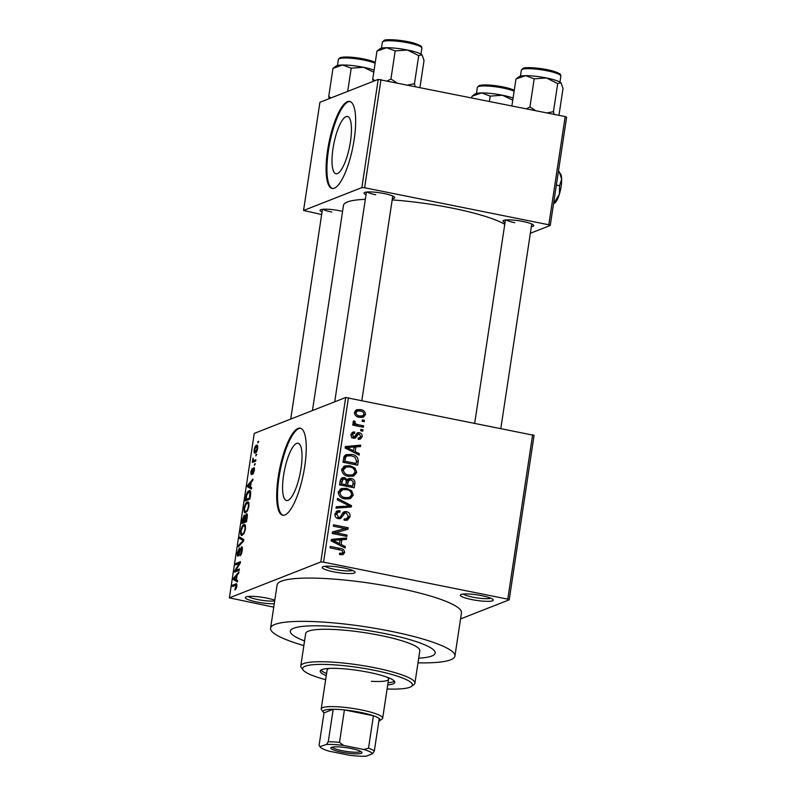 <?xml version="1.0" encoding="UTF-8"?>
<svg xmlns="http://www.w3.org/2000/svg" width="796" height="796" viewBox="0 0 796 796"><rect width="100%" height="100%" fill="white"/><g stroke="black" fill="none" stroke-linecap="round" stroke-linejoin="round"><path stroke-width="1.19" d="M274.272 603.716A16.646 2.786 8.6 0 1 256.829 601.995A16.646 2.786 8.6 0 1 245.646 597.129A16.646 2.786 8.6 0 1 266.769 598.095A16.646 2.786 8.6 0 1 274.799 600.234M248.292 596.453A14.428 2.408 -171.4 0 0 257.814 599.577A14.428 2.408 -171.4 0 0 274.7 600.88M343.613 567.926A16.646 2.786 8.6 0 1 354.936 571.866A16.646 2.786 8.6 0 1 333.673 571.827A16.646 2.786 8.6 0 1 322.489 566.961A16.646 2.786 8.6 0 1 343.613 567.926M325.146 566.284A14.428 2.408 -171.4 0 0 334.668 569.399A14.428 2.408 -171.4 0 0 352.608 570.433M481.769 595.687A16.646 2.786 8.6 0 1 493.092 599.627A16.646 2.786 8.6 0 1 471.829 599.587A16.646 2.786 8.6 0 1 460.645 594.721A16.646 2.786 8.6 0 1 481.769 595.687M463.302 594.045A14.428 2.408 -171.4 0 0 472.824 597.169A14.428 2.408 -171.4 0 0 490.754 598.204M301.017 468.456A29.213 7.99 -78.6 0 0 298.062 443.243A29.213 7.99 -78.6 0 0 283.585 475.302A29.213 7.99 -78.6 0 0 286.55 500.525A29.213 7.99 -78.6 0 0 301.017 468.456M304.719 466.506A44.397 12.149 -78.6 0 0 300.211 428.188A44.397 12.149 -78.6 0 0 278.222 476.913A44.397 12.149 -78.6 0 0 282.719 515.241A44.397 12.149 -78.6 0 0 304.719 466.506M300.629 428.298A44.397 12.149 -78.6 0 0 279.058 477.083A44.397 12.149 -78.6 0 0 283.147 515.291M322.042 211.975A15.542 2.597 8.6 0 1 320.33 209.915A15.542 2.597 8.6 0 1 340.051 210.821A15.542 2.597 8.6 0 1 342.588 211.378M366.031 194.702A15.542 2.597 8.6 0 1 364.319 192.652A15.542 2.597 8.6 0 1 384.04 193.547A15.542 2.597 8.6 0 1 394.607 197.229A15.542 2.597 8.6 0 1 392.368 198.682M505.022 222.631A15.542 2.597 8.6 0 1 503.311 220.582A15.542 2.597 8.6 0 1 523.022 221.487A15.542 2.597 8.6 0 1 533.599 225.159A15.542 2.597 8.6 0 1 531.36 226.621M418.696 658.202A73.252 12.239 -171.4 0 0 435.183 653.078A73.252 12.239 -171.4 0 0 384.617 633.536A73.252 12.239 -171.4 0 0 290.321 631.168A73.252 12.239 -171.4 0 0 304.56 640.939A73.252 12.239 -171.4 0 1 290.321 631.168A73.252 12.239 -171.4 0 1 384.617 633.536A73.252 12.239 -171.4 0 1 435.183 653.078A73.252 12.239 -171.4 0 1 418.696 658.202M417.99 662.849A93.231 15.572 -171.4 0 0 454.934 656.063A93.231 15.572 -171.4 0 0 390.577 631.198A93.231 15.572 -171.4 0 0 270.57 628.183A93.231 15.572 -171.4 0 0 303.853 645.586M454.934 656.063L461.481 612.781A93.231 15.572 -171.4 0 0 397.124 587.916A93.231 15.572 -171.4 0 0 277.117 584.901L270.57 628.183M504.764 224.303A84.356 14.089 -171.4 0 0 452.078 208.094A84.356 14.089 -171.4 0 0 392.179 199.915M365.334 199.318A84.356 14.089 -171.4 0 0 343.494 205.358L312.46 410.547M350.439 141.688A29.213 7.99 -78.6 0 0 347.474 116.475A29.213 7.99 -78.6 0 0 333.007 148.534A29.213 7.99 -78.6 0 0 335.972 173.747A29.213 7.99 -78.6 0 0 350.439 141.688M354.13 139.738A44.397 12.149 -78.6 0 0 349.633 101.42A44.397 12.149 -78.6 0 0 327.634 150.145A44.397 12.149 -78.6 0 0 332.141 188.473A44.397 12.149 -78.6 0 0 354.13 139.738M350.051 101.53A44.397 12.149 -78.6 0 0 328.469 150.315A44.397 12.149 -78.6 0 0 332.559 188.523M256.053 454.526L256.72 454.267L255.844 455.909L256.053 454.526L256.66 454.645M255.735 460.785L254.133 460.466L255.884 459.78L255.675 461.153L252.302 462.476L253.078 458.098L253.486 460.476L254.133 460.466L253.486 460.476M254.63 463.969L255.287 463.71L254.421 465.352L254.63 463.969L255.227 464.088M254.173 467.75L253.725 467.66C254.382 467.461 254.581 468.426 254.312 470.555L252.72 474.346L253.844 470.655L253.596 469.003L251.297 474.715L250.81 471.988L252.252 468.416L251.436 473.361L253.974 467.62M254.441 469.133L253.596 469.003M251.367 473.371L252.133 473.501L251.367 473.371M250.461 486.993L251.665 487.64L251.446 489.092L247.447 486.714L247.665 485.271L252.969 479.053L252.75 480.495L251.188 482.237L250.461 486.993M245.775 512.594C244.412 513.41 243.865 511.957 244.133 508.236C245.009 504.346 246.073 502.266 247.317 501.997L248.78 502.714L248.889 506.375L247.566 510.614L245.009 512.704M248.521 502.236L248.004 501.908M242.352 535.22C240.989 536.036 240.442 534.584 240.71 530.862C241.586 526.972 242.651 524.892 243.904 524.624L245.357 525.33L245.466 529.002L244.143 533.24L241.586 535.33M245.098 524.862L244.581 524.534M236.73 584.115L235.706 583.906C236.601 583.239 236.969 584.075 236.79 586.413L236.133 588.702L234.89 589.965L236.133 585.219L232.352 586.523L232.561 585.14L236.342 583.806M348.439 397.662L323.574 562.125L320.818 561.966L229.387 597.856L254.262 433.392L345.683 397.502L534.076 435.362L509.201 599.826L507.778 599.149L532.643 434.676M320.818 561.966L345.683 397.502M236.422 579.856L237.626 580.503L237.407 581.946L233.407 579.578L233.626 578.125L238.919 571.916L238.71 573.349L237.138 575.09L236.422 579.856M235.656 570.414L239.367 568.961L239.158 570.334L234.521 572.155L234.75 570.692L239.347 563.419L235.626 564.881L235.835 563.498L240.472 561.678L240.253 563.16L235.656 570.414L237.845 570.851M242.004 546.942L241.506 546.842C242.322 546.663 242.551 547.917 242.203 550.603C241.656 553.618 240.899 555.349 239.944 555.777L241.676 550.693L241.307 548.215L238.084 556.145C237.317 556.344 237.089 555.21 237.407 552.722L239.417 548.026L237.954 552.464L238.312 554.762L238.85 554.135L240.084 549.369L241.775 546.802M242.382 548.374L241.307 548.215M239.029 554.951L238.153 554.782L239.049 554.902M239.835 537.071L243.815 539.579L243.606 540.922L238.352 546.832L238.571 545.399L243.158 540.554L239.616 538.514L239.835 537.071M247.029 513.937L246.432 513.818C247.297 513.51 247.536 514.723 247.158 517.48L246.511 521.748L241.875 523.569L242.521 519.29L244.263 515.042L245.009 516.146L246.76 513.778M250.322 491.062L248.989 490.794C250.362 489.918 250.879 491.351 250.541 495.082L249.934 499.122L245.297 500.943L246.292 494.873C247.178 492.256 248.073 490.903 248.989 490.794L249.755 490.684M257.466 445.511L256.451 445.302C257.456 444.656 257.864 445.7 257.655 448.437C257.018 451.312 256.242 452.815 255.327 452.964C254.342 453.571 253.954 452.516 254.163 449.81C254.79 446.974 255.546 445.471 256.451 445.302L257.058 445.223M255.327 452.964L254.76 453.043M258.013 441.541L258.68 441.282L257.805 442.924L258.013 441.541L258.62 441.661M460.556 618.93L509.201 599.826M362.329 419.91L364.429 420.338L364.22 421.711L362.12 421.293L362.329 419.91M358.071 424.736L363.593 425.84L363.384 427.223L352.728 425.074L352.936 423.701L354.638 424.039L352.996 422.019L353.762 420.825L355.225 421.522L354.887 422.477L355.931 424.039L358.071 424.736L355.673 425.671M360.906 429.352L362.996 429.78L362.787 431.153L360.697 430.736L360.906 429.352M359.205 432.666C361.324 433.153 362.299 434.497 362.15 436.686L360.369 439.103L358.22 439.352L358.23 437.939L359.533 437.8L360.638 436.288L359.265 434.099L358.25 434.258L355.334 438.128L353.673 438.238C351.772 437.75 350.917 436.516 351.106 434.526L352.797 432.119L354.628 431.949L354.608 433.362L353.543 433.472L352.628 434.785L353.663 436.815L354.618 436.556L357.314 432.745L359.205 432.666L356.558 433.701L358.061 434.298M359.265 434.099L355.603 435.293L353.802 438.258M352.041 437.462L354.618 436.556M355.185 451.64L359.374 453.71L359.155 455.153L345.136 448.019L345.355 446.576L360.678 445.123L360.459 446.566L355.902 446.874L355.185 451.64L353.533 452.287M356.727 472.506L353.832 475.998L348.608 476.346C344.399 475.809 342.101 473.52 341.703 469.471L344.688 465.919L350.031 465.69L355.086 468.108L356.727 472.506L354.608 473.341M353.315 495.132L350.409 498.624L345.185 498.973C340.986 498.435 338.678 496.147 338.28 492.097L341.265 488.545L346.608 488.306L351.663 490.734L353.315 495.132L351.185 495.958M342.986 554.603L339.613 554.603L339.623 553.19L342.071 553.2L342.927 552.135L342.041 550.434L330.051 547.817L330.25 546.444L340.2 548.444C342.917 548.643 344.399 550.006 344.628 552.543L343.106 554.563M323.574 562.125L507.778 599.149M341.136 544.494L345.335 546.563L345.116 548.006L331.096 540.872L331.315 539.429L346.638 537.977L346.419 539.419L341.862 539.728L341.136 544.494L339.484 545.141M335.355 532.673L347.076 535.031L346.867 536.404L332.221 533.459L332.439 531.987L345.066 528.544L333.315 526.176L333.524 524.803L348.18 527.748L347.961 529.231L332.967 533.609M346.439 511.589C349.076 512.276 350.27 513.987 350.041 516.733L347.514 520.106L344.409 520.295L344.419 518.883L346.529 518.713L348.35 516.266L346.26 512.972L344.996 513.042L340.638 518.534L338.39 518.684C335.932 518.087 334.798 516.514 334.967 513.957L337.235 510.883L339.972 510.694L339.962 512.107L338.091 512.256L336.688 514.266L338.648 517.32L340.21 517.181L342.638 512.972L344.161 511.719L346.439 511.589L343.792 512.624L345.006 513.032L341.922 514.306M337.295 518.335L340.21 517.181M337.524 498.376L351.524 505.649L351.315 506.992L336.051 508.127L336.26 506.704L349.693 506.057L337.305 499.818L337.524 498.376M351.195 478.486C353.941 479.063 355.165 480.754 354.867 483.54L354.22 487.809L339.564 484.863L340.21 480.585L342.21 477.709L344.469 477.54L347.315 479.65L348.618 478.615L351.195 478.486L348.548 479.53L349.683 479.859M351.633 454.456C355.852 454.934 358.061 457.163 358.25 461.153L357.643 465.182L342.986 462.247L344.171 456.257L346.151 454.625L351.633 454.456L349.354 455.571M360.449 409.602C363.543 409.95 365.225 411.602 365.493 414.567L363.314 417.194L359.394 417.293C356.349 416.925 354.708 415.273 354.459 412.348L356.658 409.711L360.449 409.602L357.792 410.637L358.578 410.826M229.387 597.856L273.744 607.169M566.613 117.261L550.245 225.457L548.812 224.78L565.18 116.574L566.613 117.261M530.355 233.268L550.245 225.457M378.219 79.401L319.922 102.286L303.555 210.492L361.852 187.597L378.219 79.401L565.18 116.574M380.976 79.56L364.608 187.756L548.812 224.78M303.555 210.492L321.654 214.522M364.608 187.756L361.852 187.597M323.106 209.258A13.323 2.229 -171.4 0 0 331.763 212.034M506.087 219.925A13.323 2.229 -171.4 0 0 514.743 222.701M367.095 191.995A13.323 2.229 -171.4 0 0 375.752 194.771M342.011 553.22L344.628 552.543M341.972 553.588L341.514 554.822M343.613 547.24L345.335 546.563M331.196 540.225L343.981 539.021L346.638 537.977M343.981 539.021L343.892 539.588M339.982 540.464L341.862 539.728M338.718 543.996L338.618 544.703M335.424 541.549L339.494 543.688L340.071 539.857L332.748 540.355L335.424 541.549L333.723 542.215M337.872 544.325L339.494 543.688M331.236 540.952L332.748 540.355M344.688 535.967L347.076 535.031M332.39 532.315L345.066 528.544M344.807 528.643L348.18 527.748M345.534 528.793L345.355 529.937M347.862 517.589L350.041 516.733M347.305 518.236L346.071 520.415M340.161 517.211L339.176 518.783M336.071 511.639L339.972 510.694M337.325 511.728L337.315 512.564M338.091 512.256L335.066 513.49M334.917 514.952L336.688 514.266M336.768 518.057L338.648 517.32M342.996 512.524L343.792 512.624M348.539 506.515L351.524 505.649M348.877 506.684L348.797 507.181M336.131 507.619L347.046 507.102L349.693 506.057M340.061 489.192L343.962 489.351L346.608 488.306M343.962 489.351L344.509 489.47M350.17 491.321L351.663 490.734M350.548 496.724L348.877 499.062M338.23 493.122L339.991 492.435C340.33 495.54 342.141 497.261 345.414 497.6L349.305 497.46L351.593 494.794C351.265 491.759 349.524 490.057 346.36 489.679L342.957 489.6L338.39 491.55M344.618 498.843L349.305 497.46M343.235 498.455L345.414 497.6M342.957 489.6L339.991 492.435M351.941 486.396L351.802 487.321M341.046 478.495L344.469 477.54M341.822 478.585L343.086 479.033M346.16 480.097L347.315 479.65M347.504 479.401L348.548 479.53M345.096 485.013L344.947 485.948M345.185 485.998L347.573 485.053L352.718 486.087L353.185 481.709L350.996 479.869L346.36 481.202M339.613 484.575L341.484 483.829L345.862 484.714L346.34 480.655L344.509 478.963L340.3 480.137M343.474 485.65L345.862 484.714M343.106 479.023L341.484 483.829M350.33 487.033L352.718 486.087M346.111 483.072L347.991 482.336L347.573 485.053M349.404 479.948L347.991 482.336M343.474 466.575L347.384 466.725L350.031 465.69M347.384 466.725L347.932 466.844M353.583 468.705L355.086 468.108M353.961 474.098L352.3 476.436M341.653 470.496L343.414 469.809C343.753 472.914 345.564 474.635 348.837 474.973L352.728 474.834L355.016 472.167C354.688 469.133 352.946 467.431 349.782 467.053L346.379 466.973L341.812 468.934M348.041 476.217L352.728 474.834M346.658 475.829L348.837 474.973M346.379 466.973L343.414 469.809M356.379 461.889L358.25 461.153M355.364 463.769L355.225 464.705M344.996 455.282L348.986 455.491M343.036 461.949L344.907 461.212L356.14 463.461L356.509 460.983L354.897 457.093L351.404 455.829L347.165 455.899L343.772 457.342M353.742 464.406L356.14 463.461M343.404 459.511L345.275 458.775L344.907 461.212M343.693 457.72L345.872 456.864L345.275 458.775M347.165 455.899L345.872 456.864M357.653 454.387L359.374 453.71M345.235 447.372L358.031 446.158L360.678 445.123M358.031 446.158L357.941 446.735M354.021 447.611L355.902 446.874M352.767 451.133L352.658 451.849M349.464 448.685L353.533 450.835L354.12 446.994L346.787 447.501L349.464 448.685L347.772 449.362M351.922 451.471L353.533 450.835M345.285 448.088L346.787 447.501M360.001 437.531L362.15 436.686M359.484 437.82L358.817 439.372M356.618 435.133L355.603 435.293M351.713 432.974L354.628 431.949M351.981 432.984L351.961 434.099M351.056 435.402L352.628 434.785M360.707 430.676L362.996 429.78M361.205 426.775L363.593 425.84M355.931 424.039L353.285 425.074L352.787 424.765L354.638 424.039M352.996 422.397L355.225 421.522M353.364 423.074L354.887 422.477M362.13 421.233L364.429 420.338M363.324 415.422L365.493 414.567M362.817 415.751L361.852 417.502M355.454 410.447L357.792 410.637M354.439 413.293L355.971 412.696C356.31 414.636 357.513 415.711 359.593 415.92L362.548 415.88L363.981 414.228C363.633 412.278 362.419 411.204 360.339 410.995L357.394 411.044L354.489 412.199M358.697 417.134L362.548 415.88M357.494 416.746L359.593 415.92M357.394 411.044L355.971 412.696M236.074 588.821L235.039 588.612M236.75 586.662L236.253 586.562M234.74 585.577L232.561 585.14M237.397 580.383L233.407 579.578M234.303 578.264L233.626 578.125M234.79 578.851L235.944 579.607L236.531 575.767L234.014 578.563L234.79 578.851L234.223 578.602M236.442 579.707L235.944 579.607M237.079 571.16L234.75 570.692M240.004 563.548L239.347 563.419M238.014 563.936L235.835 563.498M241.019 554.613L240.094 554.424M242.173 550.792L241.676 550.693M237.904 552.822L237.407 552.722M239.467 545.578L238.571 545.399M243.656 540.653L243.158 540.554M243.307 539.26L239.616 538.514M241.218 530.962L240.71 530.862M241.258 530.633C241.059 533.489 241.496 534.554 242.561 533.837C243.486 533.658 244.282 532.116 244.929 529.221C245.118 526.435 244.7 525.36 243.675 526.007L242.541 527.002L241.258 530.633M243.496 534.265L241.894 533.937L243.646 534.056M245.566 526.176L243.675 526.007M243.019 519.39L242.521 519.29M242.621 521.977L244.014 521.43L244.123 516.385L242.621 521.977L244.81 522.415M246.193 521.868L244.014 521.43M245.357 516.574L244.123 516.385M245.128 517.529L244.571 517.42M244.551 521.221L246.173 520.584L246.78 516.256L246.223 515.201L244.551 521.221L246.531 521.619M246.67 520.683L246.173 520.584M247.367 515.35L246.223 515.201M247.297 516.365L246.78 516.256M247.118 517.758L246.621 517.659M244.631 508.336L244.133 508.236M244.68 508.017C244.481 510.863 244.919 511.937 245.984 511.221C246.909 511.032 247.695 509.49 248.352 506.594C248.541 503.808 248.123 502.744 247.098 503.38L245.964 504.375L244.68 508.017M246.919 511.639L245.317 511.311L247.068 511.44M248.989 503.56L247.098 503.38M246.79 494.973L246.292 494.873M246.044 499.351L249.596 497.958L249.825 492.276L248.77 492.177L246.8 494.913L246.044 499.351L248.233 499.788M250.093 498.057L249.596 497.958M250.74 492.465L248.77 492.177M250.471 495.58L249.974 495.48M251.446 487.52L247.447 486.714M248.342 485.411L247.665 485.271M248.84 485.988L249.994 486.744L250.571 482.913L248.054 485.699L248.84 485.988L248.262 485.749M250.491 486.844L249.994 486.744M251.068 483.013L250.571 482.913M253.606 473.142L252.869 472.993M252.322 472.923L251.785 472.814M254.69 461.541L252.511 461.103M255.227 461.322L253.048 460.884M253.257 459.59L252.7 459.481M254.64 449.66L255.536 451.581L257.178 448.596L256.282 446.665L254.64 449.66M256.481 451.929L255.098 451.65L256.561 451.79M257.775 446.815L256.282 446.665M387.712 684.928A37.74 6.308 -171.4 0 0 394.826 682.391A37.74 6.308 -171.4 0 0 368.777 672.331A37.74 6.308 -171.4 0 0 320.201 671.108A37.74 6.308 -171.4 0 0 326.251 675.635M320.937 670.113A37.74 6.308 -171.4 0 0 326.579 673.476M387.095 688.988A55.491 9.273 -171.4 0 0 411.363 686.48A55.491 9.273 -171.4 0 0 374.08 670.242A55.491 9.273 -171.4 0 0 303.206 670.123A55.491 9.273 -171.4 0 0 325.644 679.694M303.206 670.123L301.356 667.695A57.72 9.642 8.6 0 1 300.779 665.953A57.72 9.642 8.6 0 1 375.065 667.824A57.72 9.642 8.6 0 1 414.915 683.217A57.72 9.642 8.6 0 1 413.84 684.709L411.363 686.48M414.915 683.217L419.82 650.75A57.72 9.642 -171.4 0 0 379.981 635.357A57.72 9.642 -171.4 0 0 305.684 633.497L300.779 665.953M378.836 721.166A28.855 4.816 -171.4 0 0 379.622 720.758A28.855 4.816 -171.4 0 0 379.244 718.529A28.855 4.816 -171.4 0 0 373.414 715.753A28.855 4.816 -171.4 0 0 344.409 709.923A28.855 4.816 -171.4 0 0 333.186 709.276A28.855 4.816 -171.4 0 0 324.41 710.231A28.855 4.816 -171.4 0 0 323.385 712.251L321.534 709.823A31.074 5.194 8.6 0 1 321.226 708.888L327.116 669.933A31.074 5.194 8.6 0 1 329.355 668.431M386.876 677.127A31.074 5.194 8.6 0 1 388.567 679.227A31.074 5.194 8.6 0 1 371.424 681.286M388.04 682.769A37.74 6.308 -171.4 0 0 394.428 681.227M374.1 70.138A21.611 3.612 -171.4 0 0 363.464 67.282A21.611 3.612 8.6 0 0 342.588 65.003A21.611 3.612 -171.4 0 0 336.638 65.72A21.611 3.612 -171.4 0 0 336.041 66.028L332.987 68.347L342.588 65.003L351.205 68.177L363.464 67.282L373.782 72.187M347.693 91.381L351.205 68.177M331.027 97.928L328.738 96.455L332.987 68.347M328.738 96.455L329.245 98.624M361.255 753.315A15.761 2.637 8.6 0 1 342.519 752.339A15.761 2.637 8.6 0 1 331.096 747.563A15.761 2.637 8.6 0 1 331.524 747.335A15.761 2.637 8.6 0 1 347.643 747.862A15.761 2.637 8.6 0 1 361.812 752.21A15.761 2.637 8.6 0 1 361.255 753.315M332.35 747.106A14.428 2.408 -171.4 0 0 344.907 751.195A14.428 2.408 -171.4 0 0 360.19 751.762A14.428 2.408 -171.4 0 0 360.757 751.404M321.226 708.888A31.074 5.194 8.6 0 1 322.649 707.644A31.074 5.194 8.6 0 1 357.026 709.107A31.074 5.194 8.6 0 1 382.677 718.181A31.074 5.194 8.6 0 1 382.11 718.987L379.622 720.758M326.539 744.449L328.28 741.733L333.186 709.276L324.012 712.878L319.096 745.335L320.191 746.947A26.636 4.448 -171.4 0 0 320.32 747.145A26.636 4.448 -171.4 0 0 329.066 751.165L349.136 755.205A26.636 4.448 -171.4 0 0 366.24 756.2L372.588 753.703A26.636 4.448 -171.4 0 0 363.712 749.484L343.633 745.444A26.636 4.448 -171.4 0 0 326.539 744.449L319.902 746.598L320.32 747.145M323.385 712.251A28.855 4.816 -171.4 0 0 324.012 712.878M363.712 749.484L368.508 748.21L373.414 715.753L344.409 709.923L339.504 742.389L343.633 745.444M379.244 718.529L374.329 750.986L372.588 753.703M328.28 741.733A28.855 4.816 8.6 0 1 339.504 742.389M368.508 748.21A28.855 4.816 8.6 0 1 374.329 750.986M375.015 80.655L372.727 79.182L373.234 81.351M419.97 87.391L424.029 60.536L422.188 55.193A21.611 3.612 -171.4 0 0 422.149 55.123A21.611 3.612 -171.4 0 0 421.87 54.825A21.611 3.612 -171.4 0 0 407.443 50.019L418.716 55.64L421.87 54.825M415.124 86.426L414.467 83.749L418.716 55.64M414.467 83.749L407.96 84.983M395.194 50.904L407.443 50.019A21.611 3.612 -171.4 0 0 386.577 47.73L395.194 50.904L390.935 79.013L387.483 80.864M396.707 82.724L390.935 79.013M376.976 51.073L386.577 47.73A21.611 3.612 -171.4 0 0 380.03 48.755L376.976 51.073L372.727 79.182M513.082 98.067A21.611 3.612 -171.4 0 0 502.445 95.222A21.611 3.612 8.6 0 0 481.58 92.933A21.611 3.612 -171.4 0 0 475.63 93.649A21.611 3.612 -171.4 0 0 475.033 93.958L471.978 96.276L481.58 92.933L490.197 96.107L502.445 95.222L512.773 100.127M489.401 101.351L490.197 96.107M471.749 97.799L471.978 96.276M558.961 115.33L563.021 88.465L561.14 83.063A21.611 3.612 -171.4 0 0 560.862 82.754A21.611 3.612 -171.4 0 0 546.434 77.948L557.707 83.57L560.862 82.754M554.115 114.355L553.459 111.679L557.707 83.57M553.459 111.679L546.952 112.913M534.186 78.844L546.434 77.948A21.611 3.612 -171.4 0 0 525.569 75.67L534.186 78.844L529.927 106.953L526.474 108.803M535.698 110.654L529.927 106.953M515.967 79.013L525.569 75.67A21.611 3.612 -171.4 0 0 519.022 76.685L515.967 79.013L511.908 105.868M559.19 171.618L561.648 179.12A15.542 4.249 101.4 0 0 560.613 173.906L558.414 171.458M559.578 185.717L559.359 194.264A15.542 4.249 101.4 0 0 561.648 179.12L559.578 185.717L556.354 185.07M554.673 203.159A15.542 4.249 101.4 0 0 554.742 203.109A15.542 4.249 101.4 0 0 559.359 194.264L554.613 201.915L553.827 201.756M554.613 201.915L553.548 203.617M554.742 203.109L554.195 203.418M337.812 549.379L340.2 548.444M340.688 516.743L342.967 515.848M344.658 507.181L347.305 506.137M352.986 484.276L354.867 483.54M339.972 482.177L341.852 481.441M354.807 436.526L357.454 435.492M243.079 541.529L242.342 541.38M243.675 540.474L242.521 540.235M244.899 518.942L244.402 518.843M246.372 497.182L245.874 497.082M252.76 471.272L252.213 471.162M375.135 63.242A19.98 3.333 -171.4 0 0 355.882 58.775A19.98 3.333 -171.4 0 0 339.285 58.675A19.98 3.333 -171.4 0 0 338.37 59.471L337.464 65.471M340.738 57.63A18.646 3.114 8.6 0 1 357.404 57.879A18.646 3.114 8.6 0 1 375.264 62.406M383.274 41.402A19.98 3.333 -171.4 0 0 382.359 42.198L384.04 40.417C385.951 38.755 404.567 40.118 414.636 43.322C424.228 46.715 420.935 46.765 421.87 48.178A19.98 3.333 -171.4 0 0 405.373 42.337A19.98 3.333 -171.4 0 0 383.274 41.402M384.727 40.357A18.646 3.114 8.6 0 1 405.671 41.292A18.646 3.114 8.6 0 1 420.716 46.785M514.126 91.172A19.98 3.333 -171.4 0 0 494.873 86.714A19.98 3.333 -171.4 0 0 478.277 86.605A19.98 3.333 -171.4 0 0 477.361 87.401L476.456 93.401M479.729 85.56A18.646 3.114 8.6 0 1 496.396 85.809A18.646 3.114 8.6 0 1 514.256 90.336M522.266 69.332A19.98 3.333 -171.4 0 0 521.35 70.138L523.032 68.347C524.942 66.685 543.559 68.048 553.628 71.262C563.22 74.645 559.926 74.705 560.852 76.108A19.98 3.333 -171.4 0 0 544.365 70.277A19.98 3.333 -171.4 0 0 522.266 69.332M523.718 68.287A18.646 3.114 8.6 0 1 544.663 69.222A18.646 3.114 8.6 0 1 559.707 74.715M342.071 553.2L339.424 554.235M346.529 518.713L343.882 519.758M359.533 437.8L358.23 438.317M358.479 434.128L355.832 435.173M353.543 433.472L350.897 434.517M354.28 436.775L351.633 437.82M249.446 492.087L250.73 492.346M253.645 460.526L255.705 460.944M375.274 62.317L367.842 59.839L351.961 57.252L343.255 57.073L340.051 57.69L338.37 59.471M290.719 419.084L322.44 209.328M366.429 192.055L334.708 401.811M392.766 196.045L361.872 400.358M500.863 428.288L531.758 223.975M474.715 423.034L505.42 219.994M382.677 718.181L388.567 679.227M382.359 42.198L381.453 48.198M421.87 48.178L420.955 54.178M514.266 90.246L506.833 87.769L490.953 85.182L482.247 85.003L479.043 85.62L477.361 87.401M521.35 70.138L520.445 76.127M560.852 76.108L559.946 82.107"/></g></svg>

